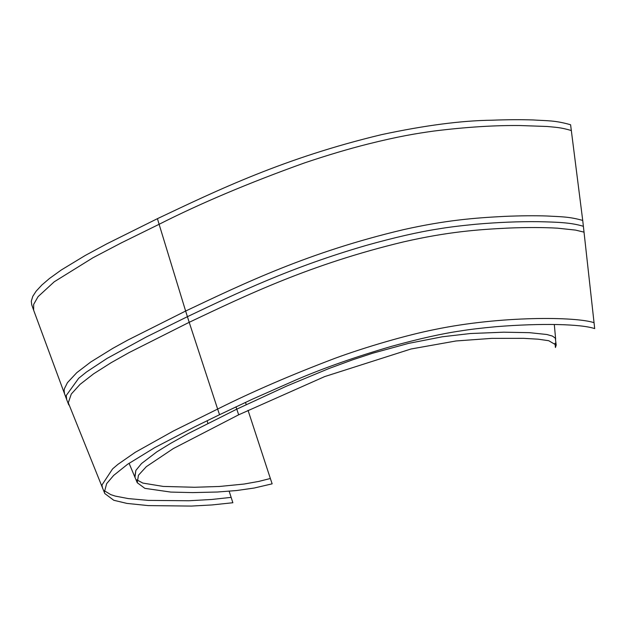 <?xml version="1.0" encoding="UTF-8"?>
<svg xmlns="http://www.w3.org/2000/svg" width="626" height="626" viewBox="0 0 626 626"><rect width="100%" height="100%" fill="white"/><g stroke="black" fill="none" stroke-linecap="round" stroke-linejoin="round"><path stroke-width="0.94" d="M229.171 491.238L232.864 502.741L211.995 504.939L191.368 506.074L148.206 505.597L126.921 503.406L113.775 500.268L104.792 493.546L104.362 492.13L106.647 483.655L113.666 475.408L127.485 464.351L154.7 447.645L194.381 426.987L219.538 414.709L252.528 399.122L296.333 379.779C323.658 368.041 355.443 356.883 391.696 346.303C419.248 338.713 442.199 333.588 460.548 330.935C469.696 329.433 481.668 328.008 496.481 326.662C541.365 323.047 581.1 323.986 594.7 328.611L582.728 220.446C568.979 216.518 560.481 216.784 546.866 215.993C534.714 215.587 520.652 215.712 504.705 216.377C474.187 217.926 445.516 220.235 403.371 229.679C308.767 252.067 244.265 283.273 185.632 311.044L187.417 316.678C238.216 292.538 291.168 267.177 366.194 245.423C394.67 237.434 418.841 231.91 438.716 228.873C447.981 227.285 460.407 225.736 476.01 224.233C497.889 222.324 518.688 221.471 538.415 221.682C557.03 222.136 570.779 222.449 583.424 226.307M582.728 220.446L570.591 124.746C554.636 120.247 547.985 120.92 533.055 119.949C520.503 119.543 506.77 119.636 491.864 120.215C461.589 120.575 424.804 125.388 381.492 134.653C284.345 157.932 218.044 189.944 157.439 218.662L106.929 243.772L85.332 255.416L61.309 269.97L49.384 278.554L41.84 285.026L36.128 291.184L32.795 296.317L31.3 301.192L31.707 304.713L33.64 310.206M207.91 423.364L207.104 420.727M555.027 343.173L555.418 347.508L556.201 345.075L555.301 338.134L552.453 336.092L546.85 334.503L529.502 332.672L503.789 332.187L470.376 333.525L442.316 336.78L408.582 343.384L372.822 353.174L352.665 359.801L329.026 368.495L286.544 386.132L236.769 409.161L188.356 433.505L170.882 443.224L156.836 451.855L141.539 463.522L135.858 470.423L134.778 476.816L137.227 482.709L144.872 488.358L170.859 492.091L192.558 492.599L217.363 492.02L236.651 490.534L254.195 488.03L272.146 483.835L270.354 478.499L258.851 481.402L244.015 484.055L219.421 486.472L194.412 487.271L163.23 486.425L142.83 483.076L136.789 479.821L142.83 483.076L163.23 486.425L194.412 487.271L219.421 486.472L244.015 484.055L258.851 481.402L270.354 478.499L248.037 410.327M556.201 345.075L548.728 340.716L538.235 339.19L523.688 338.345L491.707 338.376L456.041 340.967L411.008 348.995L324.706 376.578L238.67 414.803L173.324 448.56L146.343 466.644L138.456 475.244L137.227 482.709M245.509 402.385L246.221 404.646M231.135 497.373L211.713 499.47L188.974 500.753L148.378 500.393L128.322 498.593L115.286 496.097L110.818 494.65L104.229 490.682M102.531 488.186L101.96 485.009L112.586 468.89L117.946 464.343L135.294 452.277L173.394 431.001L217.637 409.068L219.538 414.709M104.792 493.546L68.289 402.768L71.294 394.036L80.034 384.395L93.642 373.808L111.068 362.736L129.003 352.634L189.201 322.312L217.637 409.068C251.675 391.986 290.761 375.076 334.879 358.346C365.881 346.921 407.229 334.965 434.694 329.519C500.683 315.809 575.873 316.521 594.09 322.703M157.439 218.662L159.106 224.296L121.201 242.943L93.094 257.677L54.243 281.786L38.061 296.654L33.671 304.392L33.632 310.183L66.677 399.545L66.254 395.491L78.688 378.276L86.458 372.008L106.999 358.448L146.226 337.023L187.417 316.678L189.201 322.312C246.824 294.995 310.77 264.141 403.441 241.91C447.488 231.831 477.802 229.539 508.664 228.06C526.857 227.332 543.133 227.363 557.476 228.169L575.56 230.102L584.113 232.168M571.374 130.568C560.411 127.242 555.207 127.336 547.061 126.475L520.19 125.544C494.642 125.255 465.955 127.078 434.131 131.014C416.298 133.494 398.559 136.366 367.697 144.097C348.361 148.972 327.32 155.24 304.572 162.893C248.96 182.839 200.469 203.309 159.106 224.296L185.632 311.044L127.673 340.145L112.836 348.338L90.817 361.953L76.763 372.681L67.459 382.635L64.478 388.558L64.11 390.483L64.58 394.114M235.994 406.853L236.769 409.161L188.356 433.505L170.882 443.224L156.836 451.855L141.539 463.522L135.858 470.423L134.966 477.325M236.769 409.161L238.67 414.803M68.782 404.967L66.677 399.545M555.661 339.214L554.3 324.511M129.066 463.256L135.122 477.708"/></g></svg>
